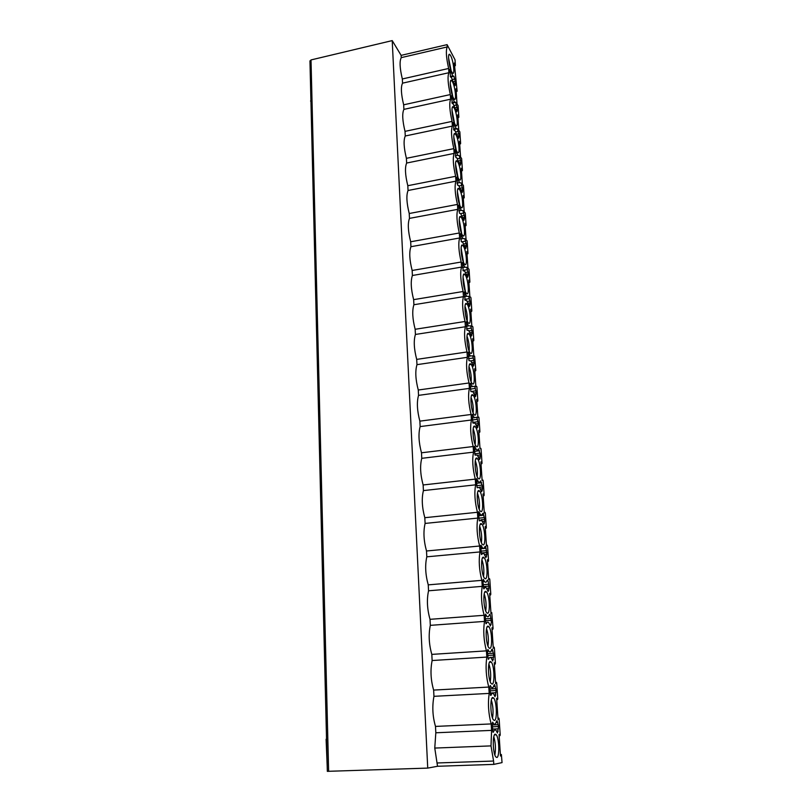 <?xml version="1.0" encoding="UTF-8"?>
<svg xmlns="http://www.w3.org/2000/svg" width="812" height="812" viewBox="0 0 812 812"><rect width="100%" height="100%" fill="white"/><g stroke="black" fill="none" stroke-linecap="round" stroke-linejoin="round"><path stroke-width="1.22" d="M473.843 356.285L474.614 356.143L473.832 356.255L472.665 338.726L473.792 340.37L472.929 327.358L472.685 326.424L471.853 326.454L470.696 309.169L471.823 310.905L470.97 298.095L470.716 297.151L469.894 297.09L468.757 280.089L469.884 281.896L469.042 269.29L467.966 268.204L466.849 251.466L467.976 253.354L467.144 240.941L466.078 239.763L464.971 223.28L466.098 225.249L465.276 213.038L464.21 211.759L463.124 195.54L464.241 197.58L463.439 185.552L462.373 184.192L461.307 168.226L462.424 170.337L461.622 158.492L460.566 157.051L459.511 141.329L460.627 143.511L459.846 131.838L458.78 130.326L457.745 114.837L458.851 117.08L458.09 105.59L457.024 103.997L456.009 88.741L457.115 91.056L454.294 63.031L455.4 65.417L455.024 59.773L447.097 44.64L401.128 55.368L392.216 40.6L427.731 768.101L437.536 766.274L434.765 748.065L435.821 732.779L491.585 730.384L491.006 745.893L493.574 761.037L437.374 762.965M310.093 61.235L311.006 59.936L392.216 40.6M447.097 44.64L447.239 46.934L401.25 57.632L401.128 55.368M447.239 46.934C445.737 50.364 446.194 57.54 448.64 68.472L448.914 72.704C447.412 76.369 447.879 83.656 450.335 94.568L450.63 99.186C449.127 103.094 449.604 110.493 452.071 121.394L452.375 126.083C450.873 130.235 451.36 137.756 453.837 148.637L454.152 153.397C452.649 157.802 453.147 165.445 455.633 176.305L455.948 181.147C454.456 185.816 454.953 193.581 457.46 204.421L457.775 209.344C456.283 214.277 456.801 222.163 459.318 232.983L459.643 237.987C458.151 243.204 458.668 251.212 461.196 262.012L461.531 267.087C460.039 272.599 460.566 280.739 463.114 291.508L463.449 296.674C461.967 302.47 462.495 310.742 465.053 321.491L465.398 326.739C463.916 332.849 464.464 341.253 467.032 351.972L467.377 357.31C465.905 363.725 466.464 372.282 469.042 382.97L469.397 388.39C467.925 395.129 468.494 403.828 471.092 414.475L471.447 419.987C469.986 427.071 470.554 435.912 473.173 446.529L473.538 452.132C472.076 459.551 472.655 468.544 475.284 479.121L475.659 484.825C474.198 492.6 474.797 501.755 477.436 512.281L477.811 518.086C476.37 526.227 476.969 535.534 479.628 546.019L480.004 551.927C478.572 560.442 479.181 569.922 481.851 580.347L482.247 586.355C480.816 595.267 481.435 604.91 484.125 615.293L484.52 621.403C483.089 630.721 483.729 640.536 486.429 650.859L486.835 657.081C485.414 666.814 486.063 676.802 488.773 687.064L489.189 693.407C487.779 703.568 488.438 713.738 491.169 723.928L491.585 730.384M489.748 595.074L490.793 594.313L489.798 579.453L489.484 578.601L488.712 579.453L487.393 559.732L488.357 561.346L488.54 560.686L487.565 546.07L487.251 545.207L486.479 545.938L485.19 526.552L486.144 528.247L486.327 527.617L485.363 513.255L485.058 512.362L484.287 513.001L483.008 493.929L483.972 495.706L484.155 495.097L483.201 480.978L482.988 480.105L482.125 480.602L480.877 461.855L481.841 463.703L482.013 463.124L481.08 449.239L480.856 448.356L480.004 448.752L478.775 430.309L479.902 431.679L478.989 418.018L478.765 417.124L477.913 417.419L476.705 399.281L477.842 400.742L476.938 387.304L476.705 386.4L475.862 386.603L474.675 368.76L475.802 370.313L474.614 356.143M489.748 595.044L490.58 594.983L489.646 593.471L490.986 613.537L491.757 612.573L490.925 612.634M493.574 761.037L493.797 764.386L502.049 762.61L501.38 754.531L500.476 756.013L499.045 734.484L499.989 735.672L500.192 734.83L499.126 718.904L498.812 718.112L498.04 719.452L496.629 698.3L497.573 699.568L496.721 699.619L497.776 698.777L496.731 683.125L496.416 682.313L495.645 683.521L494.264 662.744L495.198 664.104L494.356 664.155L495.411 663.343L494.376 647.966L494.072 647.144L493.29 648.23L491.93 627.808L492.874 629.239L492.031 629.3L493.077 628.529L491.757 612.573M453.482 98.12L454.121 99.034C456.831 102.16 455.288 86.579 452.396 81.657L451.705 80.672C448.985 77.505 450.579 93.339 453.482 98.12M455.227 124.693L455.796 125.484C458.597 128.732 457.065 112.777 454.121 107.976L453.512 107.113C450.701 103.804 452.274 120.034 455.227 124.693M456.994 151.682L457.501 152.351C460.384 155.731 458.871 139.37 455.877 134.701L455.339 133.95C452.446 130.519 453.999 147.145 456.994 151.682M458.8 179.076L459.227 179.645C462.19 183.157 460.708 166.369 457.663 161.842L457.186 161.202C454.223 157.64 455.745 174.692 458.8 179.076M460.627 206.918L460.983 207.364C464.028 211.018 462.576 193.784 459.48 189.399L459.074 188.881C456.029 185.177 457.521 202.685 460.627 206.918M462.485 235.196L462.759 235.531C465.895 239.317 464.474 221.625 461.317 217.403L460.993 216.987C457.856 213.14 459.318 231.126 462.485 235.196M464.373 263.92L464.565 264.154C467.783 268.082 466.392 249.893 463.185 245.843L462.941 245.539C459.724 241.55 461.145 260.033 464.373 263.92M466.291 293.112L466.403 293.244C469.701 297.314 468.351 278.607 465.083 274.74L464.921 274.547C461.622 270.406 463.013 289.417 466.291 293.112M468.24 322.78L468.27 322.811C471.65 327.023 470.341 307.768 467.012 304.104L466.941 304.013C463.55 299.729 464.9 319.289 468.24 322.78M470.229 352.926C473.64 357.006 472.33 337.366 468.981 333.955L468.981 333.955C465.55 329.57 466.778 349.393 470.168 352.865L470.229 352.926M472.239 383.579C475.609 387.324 474.381 367.806 471.061 364.385L470.97 364.294C467.59 360.234 468.727 379.935 472.097 383.426L472.239 383.579M474.289 414.739C477.608 418.15 476.471 398.743 473.173 395.312L473 395.129C469.661 391.404 470.716 410.994 474.066 414.506L474.289 414.739M476.37 446.427C479.648 449.503 478.593 430.198 475.314 426.747L475.061 426.483C471.772 423.082 472.736 442.581 476.065 446.113L476.37 446.427M478.491 478.644C481.729 481.384 480.745 462.16 477.497 458.709L477.151 458.364C473.914 455.299 474.797 474.726 478.095 478.268L478.491 478.644M480.643 511.418C483.84 513.823 482.927 494.66 479.709 491.199L479.283 490.793C476.086 488.053 476.898 507.419 480.166 510.971L480.643 511.418M482.835 544.75C485.982 546.821 485.15 527.709 481.963 524.237L481.455 523.77C478.298 521.375 479.039 540.691 482.267 544.253L482.835 544.75M485.058 578.672C488.174 580.387 487.403 561.305 484.256 557.834L483.658 557.316C480.542 555.256 481.212 574.551 484.409 578.124L485.058 578.672M487.332 613.182C490.397 614.552 489.697 595.49 486.581 592.019L485.901 591.461C482.825 589.735 483.434 609.02 486.601 612.593L487.332 613.182M489.636 648.301C492.671 649.326 492.021 630.254 488.946 626.783L488.185 626.194C485.15 624.814 485.698 644.109 488.824 647.682L489.636 648.301M491.991 684.049C494.975 684.729 494.386 665.627 491.351 662.166L490.509 661.547C487.515 660.501 488.002 679.837 491.087 683.41L491.991 684.049M494.376 720.437C497.33 720.762 496.802 701.629 493.797 698.158L492.874 697.528C489.92 696.838 490.346 716.225 493.402 719.797L494.376 720.437M496.812 757.484C499.725 757.464 499.248 738.26 496.284 734.799L495.279 734.16C492.366 733.825 492.742 753.282 495.756 756.845L496.812 757.484M451.756 71.953L452.467 72.978C455.106 75.983 453.532 60.768 450.69 55.744L449.939 54.637C447.29 51.592 448.914 67.061 451.756 71.953M455.248 85.27L455.684 83.189L453.949 76.277L452.822 75.932L449.828 69.355L450.528 76.998L451.34 77.414L454.893 85.707L455.248 85.27L454.69 85.392M456.983 111.366L457.41 109.194L455.684 102.322L454.456 101.997L451.563 95.684L452.243 103.398L453.147 103.834L456.608 111.833L456.983 111.366L456.395 111.498M458.739 137.867L459.176 135.594L457.46 128.773L456.121 128.458L453.309 122.409L453.979 130.204L454.994 130.661L458.354 138.365L458.739 137.867L458.12 137.989M455.877 157.487L456.862 157.893L460.12 165.303L460.962 162.4L459.257 155.63L457.806 155.336L455.096 149.55L455.857 157.487M462.343 192.089L462.769 189.622L461.084 182.903L459.521 182.649L456.902 177.128L457.542 185.085L458.77 185.542L461.916 192.657L462.343 192.089L461.663 192.221M459.511 213.231L460.698 213.637L463.743 220.448L464.616 217.271L462.941 210.592L461.257 210.389L458.739 205.131L459.46 213.241M461.378 241.783L462.667 242.159L465.601 248.675L466.484 245.346L464.819 238.728L463.023 238.576L460.607 233.592L461.307 241.793M463.266 270.782L464.657 271.137L467.489 277.349L468.392 273.877L466.738 267.3L464.809 267.209L462.505 262.499L463.175 270.802M465.195 300.257L466.687 300.582L469.397 306.489L470.321 302.856L468.676 296.329L466.636 296.329L464.434 291.884L465.083 300.278M467.154 330.22L468.747 330.494L471.346 336.097L472.279 332.301L470.655 325.825L468.483 325.916L466.392 321.735L467.022 330.24M469.143 360.67L470.848 360.883L473.315 366.192L474.279 362.223L472.665 355.808L470.361 356.001L468.392 352.083L468.981 360.69M470.249 386.867L472.279 386.593L470.625 383.345L470.067 384.025L470.93 391.607L472.98 391.78L475.324 396.794L476.309 392.632L474.705 386.268M472.279 386.593L474.289 386.329M472.279 417.947L474.218 417.703L472.472 414.313L472.117 415.45L472.98 423.103L475.142 423.174L477.375 427.894L478.369 423.549L476.776 417.236M474.218 417.703L476.339 417.317M475.304 455.126L477.334 455.085L479.445 459.511L480.054 458.486L480.46 454.974L478.43 448.833C477.852 450.213 477.111 450.386 476.197 449.34L474.563 446.214L474.198 447.402L475.081 455.146M477.436 487.687L479.567 487.535L481.557 491.676L482.196 490.57L482.592 486.926L480.552 480.866C479.943 482.419 479.171 482.643 478.217 481.526L476.695 478.654L476.309 479.902L477.172 487.707M479.598 520.807L481.841 520.522L483.708 524.379L484.358 523.202L484.754 519.426L483.211 513.275L482.714 513.448C482.084 515.173 481.262 515.447 480.268 514.28L478.867 511.651L478.471 512.961L479.313 520.837M481.8 554.505C482.46 553.114 483.241 552.972 484.145 554.068L485.901 557.651L486.845 554.413L486.023 548.262L485.424 546.385L484.906 546.598C484.246 548.506 483.394 548.841 482.348 547.603L481.069 545.217L480.653 546.588L481.486 554.525M484.033 588.791C484.723 587.228 485.535 587.025 486.489 588.192L488.124 591.501L489.088 588.091L488.266 581.879L487.677 580.052L487.139 580.306C486.459 582.417 485.566 582.823 484.48 581.514L483.302 579.372L482.886 580.813L483.698 588.812M486.317 623.677C487.027 621.931 487.88 621.667 488.875 622.905L490.387 625.951L491.361 622.357L490.539 616.085L489.971 614.308L489.413 614.613C488.702 616.927 487.779 617.404 486.642 616.044L485.586 614.126L485.16 615.638L485.952 623.707M488.631 659.192C489.372 657.253 490.265 656.918 491.29 658.207L492.691 660.998L493.797 655.091L492.305 649.164L491.717 649.509C490.986 652.056 490.032 652.625 488.854 651.194L487.91 649.498L487.464 651.092L488.235 659.222M490.996 695.346C491.767 693.194 492.681 692.788 493.747 694.138L495.036 696.676L496.152 690.504L494.681 684.628L494.072 685.034C493.32 687.825 492.326 688.474 491.108 686.982L490.275 685.511L489.819 687.175L490.57 695.376M493.402 732.16C494.193 729.775 495.147 729.288 496.254 730.698L497.421 732.992L498.558 726.547L497.086 720.731L496.467 721.198C495.685 724.233 494.67 724.984 493.402 723.431L492.671 722.172L492.204 723.918L492.945 732.18M451.076 70.451L448.559 57.825M452.781 96.618L450.264 83.737M454.497 123.17L451.99 110.046M456.242 150.139L453.756 136.771M458.019 177.513L455.542 163.912M459.815 205.324L457.359 191.49M461.632 233.562L459.216 219.504M463.479 262.256L461.104 247.964M465.347 291.406L463.023 276.892M467.245 321.034C467.499 315.959 466.748 311.047 464.982 306.286M469.174 351.139C469.488 345.983 468.757 340.989 466.971 336.158M471.133 381.731C471.508 376.514 470.798 371.439 468.991 366.517M473.122 412.841C473.558 407.543 472.868 402.387 471.051 397.393M475.142 444.479C475.639 439.099 474.969 433.862 473.152 428.777M477.192 476.644C477.75 471.183 477.111 465.865 475.284 460.688M479.273 509.357C479.892 503.816 479.283 498.416 477.456 493.148M481.384 542.639C482.064 537.016 481.496 531.515 479.669 526.156M483.536 576.5C484.277 570.785 483.739 565.203 481.922 559.742M485.728 610.949C486.53 605.153 486.023 599.469 484.206 593.907M487.961 646.017C488.814 640.12 488.337 634.345 486.54 628.671M490.225 681.704C491.128 675.716 490.702 669.839 488.915 664.054M492.529 718.041C493.493 711.962 493.097 705.963 491.331 700.066M494.873 755.038C495.888 748.847 495.533 742.747 493.797 736.728M491.169 723.928L435.496 726.415L435.821 732.779M491.006 745.893L434.765 748.065M493.797 764.386L437.536 766.274M401.25 57.632C399.402 61.113 399.768 68.218 402.336 78.967L402.559 83.159C400.702 86.854 401.077 94.07 403.665 104.809L403.899 109.376C402.041 113.315 402.417 120.643 405.026 131.361L405.259 136C403.402 140.182 403.787 147.622 406.406 158.32L406.65 163.039C404.782 167.465 405.168 175.016 407.807 185.704L408.05 190.495C406.183 195.174 406.579 202.848 409.228 213.515L409.481 218.377C407.614 223.33 408.01 231.126 410.679 241.773L410.933 246.706C409.055 251.933 409.461 259.85 412.151 270.477L412.405 275.491C410.527 280.993 410.943 289.042 413.643 299.638L413.907 304.733C412.029 310.529 412.445 318.7 415.155 329.276L415.419 334.453C413.541 340.543 413.968 348.855 416.698 359.391L416.972 364.659C415.084 371.054 415.521 379.508 418.271 390.014L418.545 395.373C416.657 402.072 417.104 410.669 419.865 421.144L420.139 426.584C418.261 433.618 418.708 442.347 421.489 452.791L421.763 458.323C419.875 465.692 420.332 474.573 423.133 484.967L423.417 490.6C421.529 498.314 421.996 507.348 424.808 517.701L425.102 523.425C423.214 531.495 423.681 540.68 426.513 550.993L426.807 556.819C424.92 565.253 425.397 574.602 428.249 584.863L428.553 590.791C426.655 599.601 427.142 609.112 430.015 619.323L430.319 625.352C428.431 634.558 428.929 644.241 431.811 654.391L432.126 660.532C430.228 670.144 430.736 679.989 433.638 690.088L433.953 696.331C432.065 706.359 432.573 716.387 435.496 726.415M327.49 771.329L427.731 768.101M310.945 101.571L310.458 81.667M310.56 101.053L310.915 100.546M311.564 127.088L311.077 106.951M312.204 152.991L311.707 132.6M312.843 179.279L312.336 158.634M313.503 205.964L312.985 185.055M314.163 233.054L313.645 211.881M314.833 260.561L314.305 239.114M315.513 288.493L314.985 266.762M316.213 316.853L315.675 294.847M316.913 345.658L316.365 323.369M317.634 374.931L317.076 352.337M318.355 404.66L317.796 381.762M319.096 434.867L318.527 411.664M319.847 465.56L319.268 442.043M320.608 496.761L320.029 472.919M321.39 528.47L320.791 504.303M322.171 560.706L321.572 536.194M322.973 593.481L322.364 568.623M323.795 626.813L323.176 601.601M324.617 660.714L323.998 635.136M325.46 695.194L324.83 669.24M326.322 730.282L325.683 703.933M326.099 739.235L327.195 766.041M448.64 68.472L402.336 78.967M448.914 72.704L402.559 83.159M450.335 94.568L403.665 104.809M450.63 99.186L403.899 109.376M452.071 121.394L405.026 131.361M452.375 126.083L405.259 136M453.837 148.637L406.406 158.32M454.152 153.397L406.65 163.039M455.633 176.305L407.807 185.704M455.948 181.147L408.05 190.495M457.46 204.421L409.228 213.515M457.775 209.344L409.481 218.377M459.318 232.983L410.679 241.773M459.643 237.987L410.933 246.706M461.196 262.012L412.151 270.477M461.531 267.087L412.405 275.491M463.114 291.508L413.643 299.638M463.449 296.674L413.907 304.733M465.053 321.491L415.155 329.276M465.398 326.739L415.419 334.453M467.032 351.972L416.698 359.391M467.377 357.31L416.972 364.659M469.042 382.97L418.271 390.014M469.397 388.39L418.545 395.373M471.092 414.475L419.865 421.144M471.447 419.987L420.139 426.584M473.173 446.529L421.489 452.791M473.538 452.132L421.763 458.323M475.284 479.121L423.133 484.967M475.659 484.825L423.417 490.6M477.436 512.281L424.808 517.701M477.811 518.086L425.102 523.425M479.628 546.019L426.513 550.993M480.004 551.927L426.807 556.819M481.851 580.347L428.249 584.863M482.247 586.355L428.553 590.791M484.125 615.293L430.015 619.323M484.52 621.403L430.319 625.352M486.429 650.859L431.811 654.391M486.835 657.081L432.126 660.532M488.773 687.064L433.638 690.088M489.189 693.407L433.953 696.331M455.684 83.189L454.081 83.545M457.41 109.194L455.755 109.549M459.176 135.594L457.46 135.949M460.962 162.4L459.186 162.755M462.769 189.622L460.932 189.978M464.616 217.271L462.698 217.626M466.484 245.346L464.494 245.701M468.392 273.877L466.311 274.223M470.321 302.856L468.148 303.201M472.279 332.301L469.996 332.646M474.279 362.223L471.873 362.568M476.309 392.632L473.751 392.978M478.369 423.549L475.639 423.894M480.46 454.974L477.517 455.329M482.592 486.926L479.344 487.291M484.754 519.426L480.877 519.812M486.956 552.475L481.08 553.013M489.2 586.091L483.262 586.579M491.473 620.287L485.485 620.723M493.797 655.091L487.748 655.477M496.152 690.504L490.052 690.829M498.558 726.547L492.397 726.811M455.187 65.508L454.476 65.67M500.385 754.571L501.248 754.541L500.385 754.581M499.989 735.672L499.126 735.713M498.812 718.112L497.949 718.153M496.416 682.313L495.574 682.364M494.072 647.144L493.229 647.194M489.484 578.601L488.662 578.672M488.327 561.305L487.504 561.376L488.357 561.346M487.251 545.207L486.429 545.278M486.114 528.196L485.302 528.277M485.058 512.362L484.246 512.453M483.942 495.645L483.13 495.736M482.896 480.075L482.095 480.166M481.8 463.632L480.998 463.733M480.775 448.325L479.983 448.417M479.699 432.157L478.897 432.248M478.684 417.094L477.903 417.195M477.629 401.179L476.837 401.29M476.634 386.37L475.852 386.471M475.588 370.719L474.807 370.83M473.579 340.735L472.807 340.857M471.61 311.24L470.848 311.361M469.671 282.211L468.91 282.332M467.763 253.628L467.012 253.76M465.875 225.503L465.134 225.635M464.028 197.803L463.287 197.945M462.201 170.53L461.47 170.682M460.414 143.673L459.683 143.825M458.638 117.222L457.917 117.375M456.902 91.167L456.182 91.33M311.006 59.936L328.627 771.38M454.832 78.977L452.609 79.474M455.339 81.403L453.532 81.809M455.542 84.336L454.375 84.59M450.163 70.086L449.625 70.208M456.557 104.981L454.223 105.479M457.075 107.407L455.187 107.813M457.278 110.381L456.07 110.635M451.888 96.384L451.34 96.506M458.313 131.382L455.847 131.889M458.831 133.807L456.872 134.213M459.034 136.822L457.795 137.076M453.624 123.079L453.076 123.201M460.089 158.178L457.471 158.705M460.617 160.603L458.567 161.02M460.82 163.669L459.541 163.922M460.526 164.765L459.876 164.897M455.4 150.2L454.842 150.311M461.906 185.4L459.095 185.948M462.434 187.826L460.292 188.242M462.637 190.932L461.307 191.185M457.197 177.737L456.638 177.848M463.743 213.038L460.678 213.607M464.271 215.464L462.028 215.88M464.484 218.621L463.104 218.875M464.19 219.839L463.469 219.971M459.024 205.72L458.465 205.822M465.611 241.123L462.14 241.743M466.139 243.539L463.784 243.965M466.352 246.746L464.931 247M466.068 248.025L465.306 248.157M460.881 234.14L460.313 234.242M467.499 269.645L462.921 270.426M468.037 272.061L465.54 272.487M468.26 275.319L466.778 275.572M467.966 276.659L467.174 276.79M462.769 263.027L462.201 263.118M469.427 298.623L464.667 299.395M469.965 301.039L467.316 301.465M470.189 304.348L468.656 304.591M469.904 305.748L469.072 305.88M464.677 292.371L464.119 292.462M471.386 328.068L466.504 328.819M471.924 330.484L469.082 330.92M472.158 333.844L470.554 334.087M471.873 335.305L471.001 335.437M466.626 322.202L466.068 322.293M473.376 357.99L468.422 358.711M473.924 360.406L470.818 360.853M474.147 363.817L472.482 364.06M473.863 365.349L472.96 365.481M468.605 352.52L468.047 352.601M475.396 388.41L470.402 389.09M475.944 390.816L472.432 391.293M476.177 394.287L474.431 394.52M475.893 395.88L474.949 396.012M470.625 383.345L470.067 383.426M477.456 419.317L472.411 419.966M478.004 421.722L472.685 422.402M478.238 425.255L476.411 425.488M477.963 426.929L476.979 427.051M472.665 414.688L472.117 414.759M479.547 450.751L474.452 451.36M480.095 453.147L474.634 453.796M480.339 456.74L478.41 456.963M480.054 458.486L479.039 458.597M474.746 446.559L474.208 446.62M481.668 482.704L476.532 483.282M482.226 485.099L476.695 485.708M482.47 488.753L480.43 488.976M482.196 490.57L481.13 490.681M476.867 478.968L476.329 479.029M483.83 515.204L478.644 515.732M484.388 517.589L478.806 518.157M484.632 521.304L482.47 521.517M484.358 523.202L483.252 523.314M479.019 511.936L478.491 511.996M486.023 548.262L480.795 548.739M486.591 550.637L480.958 551.155M486.845 554.413L484.52 554.626M486.571 556.393L485.403 556.494M481.212 545.481L480.694 545.532M488.824 584.254L483.14 584.721M489.088 588.091L486.571 588.304M488.814 590.151L487.586 590.253M491.108 618.45L485.363 618.866M491.098 624.509L489.798 624.601M492.854 650.889L491.169 651.001M493.422 653.244L487.626 653.619M493.686 657.223L490.255 657.436M493.422 659.456L492.052 659.547M495.208 686.313L493.635 686.394M495.777 688.657L489.93 688.972M496.051 692.707L490.194 693.012M495.787 695.031L494.325 695.102M497.604 722.365L496.112 722.426M498.182 724.7L492.275 724.964M498.456 728.821L492.549 729.074M498.192 731.236L496.629 731.307M448.874 54.881L449.939 54.637M450.589 80.926L451.705 80.672M452.345 107.357L453.512 107.113M454.121 134.203L455.339 133.95M455.928 161.456L457.186 161.202M457.765 189.135L459.074 188.881M459.633 217.24L460.993 216.987M461.531 245.792L462.941 245.539M463.459 274.791L464.921 274.547M465.428 304.256L466.941 304.013M467.428 334.199L468.981 333.955M469.458 364.618L471.061 364.385M471.528 395.535L473.173 395.312M473.64 426.96L475.314 426.747M475.781 458.902L477.497 458.709M477.974 491.382L479.709 491.199M480.196 524.41L481.963 524.237M482.47 557.996L484.256 557.834M484.774 592.161L486.581 592.019M487.129 626.915L488.946 626.783M489.524 662.277L491.351 662.166M491.97 698.259L493.797 698.158M494.457 734.87L496.284 734.799M454.487 65.914L455.299 65.731M485.302 528.328L486.144 528.247M483.14 495.797L483.972 495.706M481.008 463.804L481.841 463.703M478.907 432.329L479.74 432.228M476.847 401.382L477.679 401.27M474.817 370.932L475.649 370.81M472.817 340.969L473.65 340.847M470.858 311.493L471.681 311.361M468.92 282.474L469.752 282.343M467.022 253.923L467.844 253.78M465.144 225.807L465.966 225.655M463.297 198.128L464.119 197.976M461.48 170.875L462.302 170.713M459.693 144.039L460.516 143.866M457.938 117.608L458.75 117.435M456.202 91.563L457.014 91.391M327.327 771.37L309.951 60.849M450.569 77.028L453.949 76.277M450.274 76.501L452.822 75.932M452.071 103.114L455.684 102.322M451.878 102.556L454.456 101.997M453.685 129.565L457.46 128.773M453.532 129.006L456.121 128.458M455.238 155.863L457.806 155.336M456.983 183.136L459.521 182.649M458.79 210.846L461.257 210.389M460.617 239.002L463.023 238.576M462.485 267.615L464.809 267.209M464.383 296.695L466.636 296.329M466.301 326.251L468.483 325.916M468.26 356.306L470.361 356.001M474.34 449.564L476.197 449.34M476.431 481.729L478.217 481.526M478.562 514.453L480.268 514.28M480.734 547.755L482.348 547.603M482.937 581.646L484.48 581.514M485.19 616.156L486.642 616.044M487.474 651.275L488.854 651.194M489.809 687.053L491.108 686.982M492.194 723.482L493.402 723.431"/></g></svg>
